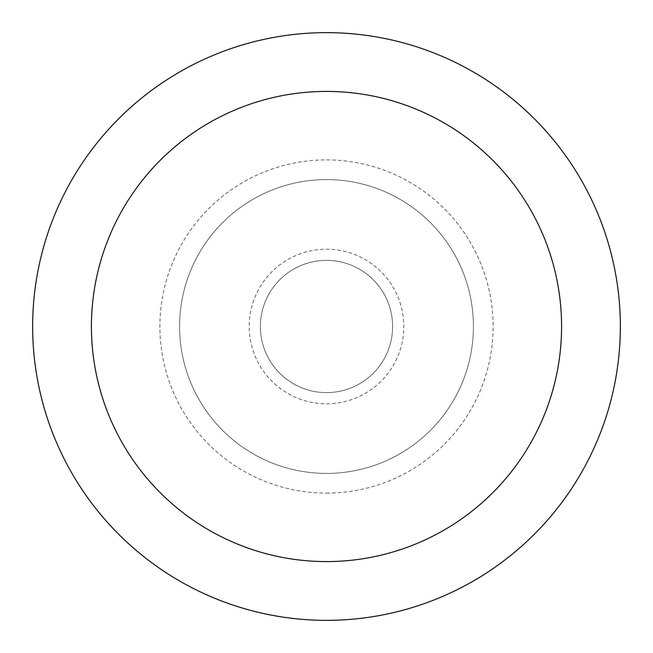 <?xml version="1.0" encoding="UTF-8"?>
<svg xmlns="http://www.w3.org/2000/svg" width="653" height="653" viewBox="0 0 653 653"><rect width="100%" height="100%" fill="white"/><g stroke="black" fill="none" stroke-linecap="round" stroke-linejoin="round"><path stroke-width="0.49" stroke-dasharray="3.27 2.45" d="M326.5 32.65A293.85 293.85 0 0 0 32.65 326.5A293.85 293.85 0 0 0 326.5 620.35A293.85 293.85 0 0 0 620.35 326.5A293.85 293.85 0 0 0 326.5 32.65M326.5 473.425A146.925 146.925 0 0 0 453.737 253.038A146.925 146.925 0 0 0 199.263 253.038A146.925 146.925 0 0 0 326.5 473.425A146.925 146.925 0 0 0 453.737 253.038A146.925 146.925 0 0 0 199.263 253.038A146.925 146.925 0 0 0 326.5 473.425M326.5 392.616A66.116 66.116 0 0 0 383.76 293.442A66.116 66.116 0 0 0 269.24 293.442A66.116 66.116 0 0 0 326.5 392.616A66.116 66.116 0 0 0 383.76 293.442A66.116 66.116 0 0 0 269.24 293.442A66.116 66.116 0 0 0 326.5 392.616A66.116 66.116 0 0 0 383.76 293.442A66.116 66.116 0 0 0 269.24 293.442A66.116 66.116 0 0 0 326.5 392.616M326.5 493.113A166.613 166.613 0 0 0 470.789 243.194A166.613 166.613 0 0 0 182.211 243.194A166.613 166.613 0 0 0 326.5 493.113M326.5 403.799A77.299 77.299 0 0 0 393.441 287.851A77.299 77.299 0 0 0 259.559 287.851A77.299 77.299 0 0 0 326.5 403.799"/><path stroke-width="0.98" d="M326.5 32.65A293.85 293.85 0 0 1 580.982 473.425A293.85 293.85 0 0 1 72.018 473.425A293.85 293.85 0 0 1 326.5 32.65M326.5 91.42A235.08 235.08 0 0 1 530.089 444.04A235.08 235.08 0 0 1 122.911 444.04A235.08 235.08 0 0 1 326.5 91.42"/></g></svg>
